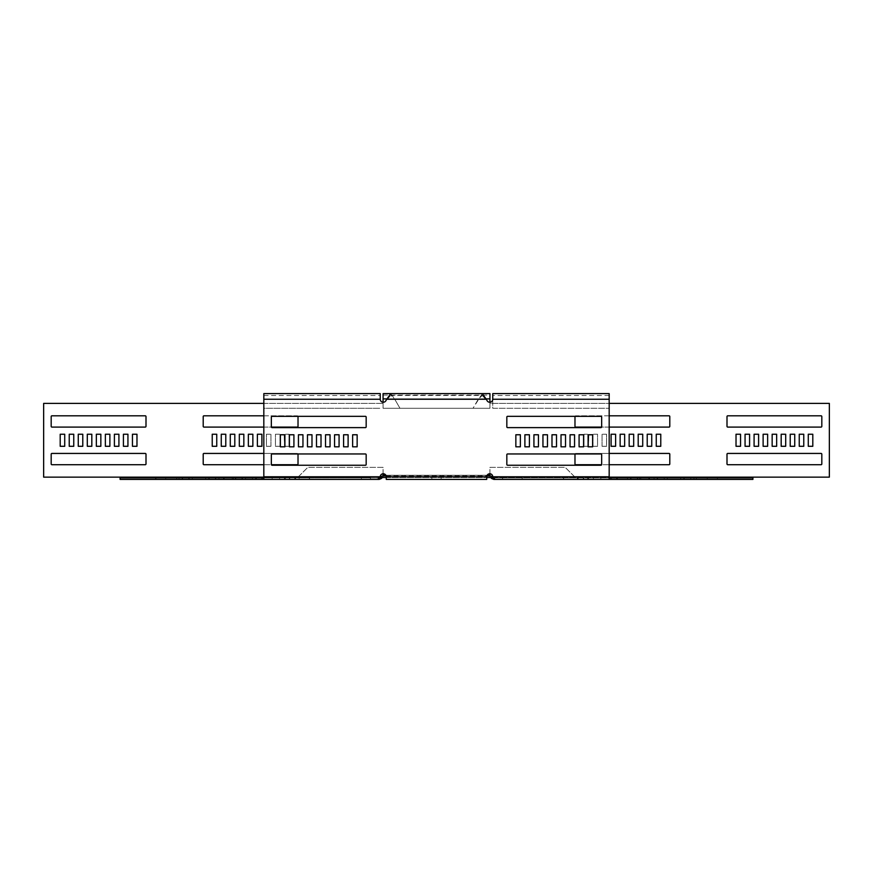 <?xml version="1.0" encoding="UTF-8"?>
<svg xmlns="http://www.w3.org/2000/svg" width="873" height="873" viewBox="0 0 873 873"><rect width="100%" height="100%" fill="white"/><g stroke="black" fill="none" stroke-linecap="round" stroke-linejoin="round"><path stroke-width="0.65" stroke-dasharray="4.37 3.27" d="M573.856 477.891L588.588 477.891L573.856 477.891L573.856 479.397L563.478 479.397L588.588 479.397L573.856 479.397M620.572 477.891L649.447 477.891L620.572 477.891L620.572 479.397L610.653 479.397L649.447 479.397L620.572 479.397M522.163 479.397L522.163 477.891L511.622 477.891L522.163 477.891L522.163 479.397L511.622 479.397L511.622 477.891L511.622 479.397L522.163 479.397M610.576 477.891L577.391 477.891L610.576 477.891L610.969 479.397L577.391 479.397L610.576 479.397M637.181 477.891L583.273 477.891L637.181 477.891L637.585 479.397L583.273 479.397L637.181 479.397M663.786 477.891L630.612 477.891L663.786 477.891L664.189 479.397L630.612 479.397L663.786 479.397M690.39 477.891L657.216 477.891L690.39 477.891L690.794 479.397L657.216 479.397L690.39 479.397M717.006 477.891L683.832 477.891L717.006 477.891L717.41 479.397L683.832 479.397L717.006 479.397M304.251 477.891L284.412 477.891L304.251 477.891M304.251 479.397L284.412 479.397L304.251 479.397M257.088 477.891L223.553 477.891L257.088 477.891M257.088 479.397L223.553 479.397L257.088 479.397M361.378 479.397L361.378 477.891L350.837 477.891L361.378 477.891L361.378 479.397L350.837 479.397L350.837 477.891L350.837 479.397L361.378 479.397M267.291 477.891L295.609 477.891L267.291 477.891M267.291 479.397L295.609 479.397L267.291 479.397M240.686 477.891L289.727 477.891L240.686 477.891M240.686 479.397L289.727 479.397L240.686 479.397M214.081 477.891L242.388 477.891L214.081 477.891M214.081 479.397L242.388 479.397L214.081 479.397M187.477 477.891L215.784 477.891L187.477 477.891M187.477 479.397L215.784 479.397L187.477 479.397M160.861 477.891L189.168 477.891L160.861 477.891M160.861 479.397L189.168 479.397L160.861 479.397M436.5 476.014L431.829 476.014L436.5 476.014M436.5 477.52L431.829 477.52L436.5 477.52M383.061 395.109L383.061 398.874L383.061 395.109L489.939 395.109L489.939 398.874L489.939 393.603M383.061 473.755L383.061 467.361L307.809 467.361L298.02 477.138L43.65 477.138L43.65 403.391L383.061 403.391L383.061 393.603M390.744 393.603L482.256 393.603L473.024 408.28L399.976 408.28L473.024 408.28L478.24 399.245L482.256 395.48L390.744 395.48L394.76 399.245L399.976 408.28L394.76 399.245L478.24 399.245L394.76 399.245L390.744 393.603M490.059 477.52L383.061 477.52L383.061 475.261L489.939 475.261L489.939 477.52L490.059 476.014L493.812 477.891L492.754 477.455L491.685 478.513L490.059 477.52L490.059 476.014M489.939 476.014L382.941 476.014L379.188 477.891L380.246 477.455L381.315 478.513L382.941 477.52L382.941 476.014M386.172 476.014L486.828 476.014M383.061 476.014L382.941 477.52M386.27 479.397L386.27 477.52L486.73 477.52L486.73 479.397L386.27 479.397L386.27 477.52L486.73 477.52L486.73 476.767A3.012 3.012 0 0 1 489.742 473.755A3.012 3.012 0 0 1 492.754 476.767L494.98 477.52L494.98 479.397L609.179 479.397L609.179 477.52L609.179 479.397M383.061 475.261L383.061 467.361L307.809 467.361L298.02 477.138L263.821 477.138M279.96 446.289L279.96 434.241L275.442 434.241L275.442 446.289L279.96 446.289L279.96 434.241L275.442 434.241L275.442 446.289L279.96 446.289M270.936 446.289L270.936 434.241L266.418 434.241L266.418 446.289L270.936 446.289L270.936 434.241L266.418 434.241L266.418 446.289L270.936 446.289M261.9 446.289L261.9 434.241L257.382 434.241L257.382 446.289L261.9 446.289M252.864 446.289L252.864 434.241L248.358 434.241L248.358 446.289L252.864 446.289M297.988 453.96A0.753 0.753 0 0 0 297.267 453.436L203.955 453.436A0.753 0.753 0 0 0 203.202 454.189L203.202 463.967A0.753 0.753 0 0 0 203.955 464.72L297.267 464.72A0.753 0.753 0 0 0 298.02 463.967L298.02 454.189A0.753 0.753 0 0 0 297.267 453.436L263.821 453.436M225.78 446.289L225.78 434.241L221.262 434.241L221.262 446.289L225.78 446.289M234.804 446.289L234.804 434.241L230.286 434.241L230.286 446.289L234.804 446.289M243.84 446.289L243.84 434.241L239.322 434.241L239.322 446.289L243.84 446.289M284.893 446.289L288.996 446.289L288.996 434.241L284.478 434.241L284.478 446.289L288.996 446.289L288.996 434.241L284.478 434.765M203.202 416.552L203.202 426.34A0.753 0.753 0 0 0 203.955 427.093L297.267 427.093A0.753 0.753 0 0 0 298.02 426.34L298.02 416.552A0.753 0.753 0 0 0 297.267 415.799L203.955 415.799A0.753 0.753 0 0 0 203.202 416.552M212.226 446.289L216.744 446.289L216.744 434.241L212.226 434.241L212.226 446.289M127.938 446.289L127.938 434.241L123.42 434.241L123.42 446.289L127.938 446.289M118.914 446.289L118.914 434.241L114.396 434.241L114.396 446.289L118.914 446.289M109.878 446.289L109.878 434.241L105.36 434.241L105.36 446.289L109.878 446.289M100.842 446.289L100.842 434.241L96.336 434.241L96.336 446.289L100.842 446.289M145.245 453.436L51.933 453.436A0.753 0.753 0 0 0 51.18 454.189L51.18 463.967A0.753 0.753 0 0 0 51.933 464.72L145.245 464.72A0.753 0.753 0 0 0 145.998 463.967L145.998 454.189A0.753 0.753 0 0 0 145.245 453.436M73.758 446.289L73.758 434.241L69.24 434.241L69.24 446.289L73.758 446.289M82.782 446.289L82.782 434.241L78.264 434.241L78.264 446.289L82.782 446.289M91.818 446.289L91.818 434.241L87.3 434.241L87.3 446.289L91.818 446.289M136.974 446.289L136.974 434.241L132.456 434.241L132.456 446.289L136.974 446.289M51.18 416.552L51.18 426.34A0.753 0.753 0 0 0 51.933 427.093L145.245 427.093A0.753 0.753 0 0 0 145.998 426.34L145.998 416.552A0.753 0.753 0 0 0 145.245 415.799L51.933 415.799A0.753 0.753 0 0 0 51.18 416.552M60.204 446.289L64.722 446.289L64.722 434.241L60.204 434.241L60.204 446.289M489.939 475.261L489.939 467.361L565.191 467.361L574.98 477.138L829.35 477.138L829.35 403.391L489.939 403.391L489.939 395.109M593.04 446.289L593.04 434.241L597.558 434.241L597.558 446.289L593.04 446.289L593.04 434.241L597.558 434.241L597.558 446.289L593.04 446.289M602.064 446.289L602.064 434.241L606.582 434.241L606.582 446.289L602.064 446.289L602.064 434.241L606.582 434.241L606.582 446.289L602.064 446.289M611.1 446.289L611.1 434.241L615.618 434.241L615.618 446.289L611.1 446.289M620.136 446.289L620.136 434.241L624.642 434.241L624.642 446.289L620.136 446.289M575.012 453.96A0.753 0.753 0 0 1 575.733 453.436L669.045 453.436A0.753 0.753 0 0 1 669.798 454.189L669.798 463.967A0.753 0.753 0 0 1 669.045 464.72L575.733 464.72A0.753 0.753 0 0 1 574.98 463.967L574.98 454.189A0.753 0.753 0 0 1 575.733 453.436L609.179 453.436M647.22 446.289L647.22 434.241L651.738 434.241L651.738 446.289L647.22 446.289M638.196 446.289L638.196 434.241L642.714 434.241L642.714 446.289L638.196 446.289M629.16 446.289L629.16 434.241L633.678 434.241L633.678 446.289L629.16 446.289M588.107 446.289L584.004 446.289L584.004 434.241L588.522 434.241L588.522 446.289L584.004 446.289L584.004 434.241L588.522 434.765M669.798 416.552L669.798 426.34A0.753 0.753 0 0 1 669.045 427.093L575.733 427.093A0.753 0.753 0 0 1 574.98 426.34L574.98 416.552A0.753 0.753 0 0 1 575.733 415.799L669.045 415.799A0.753 0.753 0 0 1 669.798 416.552M660.774 446.289L656.256 446.289L656.256 434.241L660.774 434.241L660.774 446.289M745.062 446.289L745.062 434.241L749.58 434.241L749.58 446.289L745.062 446.289M754.086 446.289L754.086 434.241L758.604 434.241L758.604 446.289L754.086 446.289M763.122 446.289L763.122 434.241L767.64 434.241L767.64 446.289L763.122 446.289M772.158 446.289L772.158 434.241L776.664 434.241L776.664 446.289L772.158 446.289M727.755 453.436L821.067 453.436A0.753 0.753 0 0 1 821.82 454.189L821.82 463.967A0.753 0.753 0 0 1 821.067 464.72L727.755 464.72A0.753 0.753 0 0 1 727.002 463.967L727.002 454.189A0.753 0.753 0 0 1 727.755 453.436M799.242 446.289L799.242 434.241L803.76 434.241L803.76 446.289L799.242 446.289M790.218 446.289L790.218 434.241L794.736 434.241L794.736 446.289L790.218 446.289M781.182 446.289L781.182 434.241L785.7 434.241L785.7 446.289L781.182 446.289M736.026 446.289L736.026 434.241L740.544 434.241L740.544 446.289L736.026 446.289M821.82 416.552L821.82 426.34A0.753 0.753 0 0 1 821.067 427.093L727.755 427.093A0.753 0.753 0 0 1 727.002 426.34L727.002 416.552A0.753 0.753 0 0 1 727.755 415.799L821.067 415.799A0.753 0.753 0 0 1 821.82 416.552M812.796 446.289L808.278 446.289L808.278 434.241L812.796 434.241L812.796 446.289M263.821 464.72L271.383 464.72M297.988 416.334A0.753 0.753 0 0 0 297.267 415.799L263.821 415.799M263.821 427.093L271.383 427.093M263.821 403.391L383.061 403.391L383.061 398.874L489.939 398.874L489.939 403.391L609.179 403.391M489.939 473.755L489.939 467.361L565.191 467.361L574.98 477.138L609.179 477.138M609.179 464.72L601.617 464.72M609.179 427.093L601.617 427.093M575.012 416.334A0.753 0.753 0 0 1 575.733 415.799L609.179 415.799M489.939 402.257L489.939 408.28L383.061 408.28L383.061 398.874L489.939 398.874L489.939 408.28L383.061 408.28L383.061 402.257M263.821 477.891L379.188 477.891L379.188 479.397L381.315 478.513M120.092 479.397L379.188 479.397L379.188 477.891L120.092 477.891M370.403 479.397L370.403 477.891M609.179 477.891L493.812 477.891L493.812 479.397L491.685 478.513M752.908 479.397L493.812 479.397L493.812 477.891L752.908 477.891M502.597 479.397L502.597 477.891M486.73 479.397L486.73 477.52L386.27 477.52L386.27 476.767A3.012 3.012 0 0 0 383.258 473.755A3.012 3.012 0 0 0 380.246 476.767L378.02 477.52L378.02 479.397L370.49 479.397L370.49 477.52L263.821 477.52L263.821 479.397L263.821 395.48L263.821 408.28L380.246 408.28L263.821 408.28L263.821 393.603M436.5 479.397L431.829 479.397L436.5 479.397M492.754 393.603L492.754 408.28L609.179 408.28L492.754 408.28L492.754 399.245A3.012 3.012 0 0 1 487.134 400.751L482.256 395.48M502.51 479.397L502.51 477.52L494.98 477.52L609.179 477.52L609.179 393.603M380.246 393.603L380.246 399.245A3.012 3.012 0 0 0 385.866 400.751L390.744 395.48M515.856 446.812L520.373 446.812L520.373 434.765L515.856 434.765L515.856 446.812M524.891 434.765L524.891 446.812L529.409 446.812L529.409 434.765L524.891 434.765M533.927 434.765L533.927 446.812L538.434 446.812L538.434 434.765L533.927 434.765M542.951 434.765L542.951 446.812L547.469 446.812L547.469 434.765L542.951 434.765M551.987 434.765L551.987 446.812L556.505 446.812L556.505 434.765L551.987 434.765M561.012 434.765L561.012 446.812L565.529 446.812L565.529 434.765L561.012 434.765M570.047 434.765L570.047 446.812L574.565 446.812L574.565 434.765L570.047 434.765M579.083 434.765L579.083 446.812L583.59 446.812L583.59 434.765L579.083 434.765M588.107 434.765L588.107 446.812L592.625 446.812L592.625 434.765L588.107 434.765M506.831 417.087L506.831 426.864A0.753 0.753 0 0 0 507.584 427.617L600.908 427.617A0.753 0.753 0 0 0 601.661 426.864L601.661 417.087A0.753 0.753 0 0 0 600.908 416.334L507.584 416.334A0.753 0.753 0 0 0 506.831 417.087M601.661 464.501L601.661 454.713A0.753 0.753 0 0 0 600.908 453.96L507.584 453.96A0.753 0.753 0 0 0 506.831 454.713L506.831 464.501A0.753 0.753 0 0 0 507.584 465.244L600.908 465.244A0.753 0.753 0 0 0 601.661 464.501M357.144 446.812L352.627 446.812L352.627 434.765L357.144 434.765L357.144 446.812M348.109 434.765L348.109 446.812L343.591 446.812L343.591 434.765L348.109 434.765M339.073 434.765L339.073 446.812L334.566 446.812L334.566 434.765L339.073 434.765M330.049 434.765L330.049 446.812L325.531 446.812L325.531 434.765L330.049 434.765M321.013 434.765L321.013 446.812L316.495 446.812L316.495 434.765L321.013 434.765M311.988 434.765L311.988 446.812L307.471 446.812L307.471 434.765L311.988 434.765M302.953 434.765L302.953 446.812L298.435 446.812L298.435 434.765L302.953 434.765M293.917 434.765L293.917 446.812L289.41 446.812L289.41 434.765L293.917 434.765M284.893 434.765L284.893 446.812L280.375 446.812L280.375 434.765L284.893 434.765M366.169 417.087L366.169 426.864A0.753 0.753 0 0 1 365.416 427.617L272.092 427.617A0.753 0.753 0 0 1 271.339 426.864L271.339 417.087A0.753 0.753 0 0 1 272.092 416.334L365.416 416.334A0.753 0.753 0 0 1 366.169 417.087M271.339 464.501L271.339 454.713A0.753 0.753 0 0 1 272.092 453.96L365.416 453.96A0.753 0.753 0 0 1 366.169 454.713L366.169 464.501A0.753 0.753 0 0 1 365.416 465.244L272.092 465.244A0.753 0.753 0 0 1 271.339 464.501M502.51 477.52L609.179 477.52M370.49 477.52L263.821 477.52M370.49 479.397L263.821 479.397M309.358 479.397L309.358 477.891M261.736 479.397L261.736 477.891M272.158 479.397L272.158 477.891M245.553 479.397L245.553 477.891M218.948 479.397L218.948 477.891M192.344 479.397L192.344 477.891M165.728 479.397L165.728 477.891M487.134 475.261L385.866 475.261M383.061 398.874L489.939 398.874M386.903 398.874L486.097 398.874M381.872 477.957L380.814 476.887M176.728 479.397L176.728 477.891M155.994 479.397L155.994 477.891M179.041 479.397L179.041 477.891M188.775 479.397L188.775 477.891M182.61 479.397L182.61 477.891M205.646 479.397L205.646 477.891M215.38 479.397L215.38 477.891M209.214 479.397L209.214 477.891M232.251 479.397L232.251 477.891M241.985 479.397L241.985 477.891M289.334 479.397L289.334 477.891M279.6 479.397L279.6 477.891M235.819 479.397L235.819 477.891M295.205 479.397L295.205 477.891M285.471 479.397L285.471 477.891M262.424 479.397L262.424 477.891M252.428 479.397L252.428 477.891M224.165 479.397L224.165 477.891M233.473 479.397L233.473 477.891M299.144 479.397L299.144 477.891M284.576 479.397L284.576 477.891M294.801 479.397L294.801 477.891M491.128 477.957L492.186 476.887M696.272 479.397L696.272 477.891M707.272 479.397L707.272 477.891M693.959 479.397L693.959 477.891M684.225 479.397L684.225 477.891M680.656 479.397L680.656 477.891M667.354 479.397L667.354 477.891M657.62 479.397L657.62 477.891M654.052 479.397L654.052 477.891M640.749 479.397L640.749 477.891M631.015 479.397L631.015 477.891M593.4 479.397L593.4 477.891M583.666 479.397L583.666 477.891M627.447 479.397L627.447 477.891M587.529 479.397L587.529 477.891M577.795 479.397L577.795 477.891M600.842 479.397L600.842 477.891M611.264 479.397L611.264 477.891M648.835 479.397L648.835 477.891M639.527 479.397L639.527 477.891M563.642 479.397L563.642 477.891M588.424 479.397L588.424 477.891M578.199 479.397L578.199 477.891M492.754 399.245L609.179 399.245M492.754 476.767L609.179 476.767M386.27 476.767L486.73 476.767M380.246 476.767L263.821 476.767M380.246 399.245L263.821 399.245M386.728 399.245L486.272 399.245M610.969 479.397L610.969 477.891M637.585 479.397L637.585 477.891M664.189 479.397L664.189 477.891M690.794 479.397L690.794 477.891M717.41 479.397L717.41 477.891M309.522 479.397L309.522 477.891M262.347 479.397L262.347 477.891M431.829 477.52L431.829 479.397M441.171 477.52L441.171 479.397M155.59 479.397L155.59 477.891M189.168 479.397L189.168 477.891M182.206 479.397L182.206 477.891M215.784 479.397L215.784 477.891M208.811 479.397L208.811 477.891M242.388 479.397L242.388 477.891M289.727 479.397L289.727 477.891M235.415 479.397L235.415 477.891M295.609 479.397L295.609 477.891M262.031 479.397L262.031 477.891M223.553 479.397L223.553 477.891M284.412 479.397L284.412 477.891M683.832 479.397L683.832 477.891M657.216 479.397L657.216 477.891M630.612 479.397L630.612 477.891M583.273 479.397L583.273 477.891M577.391 479.397L577.391 477.891M610.653 479.397L610.653 477.891M649.447 479.397L649.447 477.891M563.478 479.397L563.478 477.891M588.588 479.397L588.588 477.891M609.179 395.48L492.754 395.48M263.821 395.48L380.246 395.48"/><path stroke-width="1.31" d="M383.061 402.257L383.061 393.603L390.744 393.603L386.728 399.245L486.272 399.245L482.256 393.603L489.939 393.603L489.939 402.257M380.399 477.302L381.468 478.371L380.246 477.455L380.814 476.887A3.012 3.012 0 0 1 382.941 476.014L386.172 476.014M486.828 476.014L490.059 476.014A3.012 3.012 0 0 1 492.186 476.887L491.128 477.957A1.506 1.506 0 0 0 490.059 477.52L486.73 477.52M381.468 478.371L381.872 477.957A1.506 1.506 0 0 1 382.941 477.52L386.27 477.52M385.866 475.261L383.061 475.261L383.061 476.014M489.939 473.755L489.939 476.014M383.061 475.261L383.061 473.755M261.9 434.241L257.382 434.241L257.382 446.289L261.9 446.289L261.9 434.241M252.864 434.241L248.358 434.241L248.358 446.289L252.864 446.289L252.864 434.241M263.821 453.436L203.955 453.436A0.753 0.753 0 0 0 203.202 454.189L203.202 463.967A0.753 0.753 0 0 0 203.955 464.72L263.821 464.72M271.383 464.72L297.267 464.72A0.753 0.753 0 0 0 298.02 463.967L298.02 454.189A0.753 0.753 0 0 0 297.988 453.96M225.78 434.241L221.262 434.241L221.262 446.289L225.78 446.289L225.78 434.241M234.804 434.241L230.286 434.241L230.286 446.289L234.804 446.289L234.804 434.241M243.84 434.241L239.322 434.241L239.322 446.289L243.84 446.289L243.84 434.241M284.478 434.765L284.893 446.289M263.821 415.799L203.955 415.799A0.753 0.753 0 0 0 203.202 416.552L203.202 426.34A0.753 0.753 0 0 0 203.955 427.093L263.821 427.093M271.383 427.093L297.267 427.093A0.753 0.753 0 0 0 298.02 426.34L298.02 416.552A0.753 0.753 0 0 0 297.988 416.334M216.744 446.289L216.744 434.241L212.226 434.241L212.226 446.289L216.744 446.289M127.938 434.241L123.42 434.241L123.42 446.289L127.938 446.289L127.938 434.241M118.914 434.241L114.396 434.241L114.396 446.289L118.914 446.289L118.914 434.241M109.878 434.241L105.36 434.241L105.36 446.289L109.878 446.289L109.878 434.241M100.842 434.241L96.336 434.241L96.336 446.289L100.842 446.289L100.842 434.241M51.933 453.436A0.753 0.753 0 0 0 51.18 454.189L51.18 463.967A0.753 0.753 0 0 0 51.933 464.72L145.245 464.72A0.753 0.753 0 0 0 145.998 463.967L145.998 454.189A0.753 0.753 0 0 0 145.245 453.436L51.933 453.436M73.758 434.241L69.24 434.241L69.24 446.289L73.758 446.289L73.758 434.241M82.782 434.241L78.264 434.241L78.264 446.289L82.782 446.289L82.782 434.241M91.818 434.241L87.3 434.241L87.3 446.289L91.818 446.289L91.818 434.241M136.974 434.241L132.456 434.241L132.456 446.289L136.974 446.289L136.974 434.241M51.18 426.34A0.753 0.753 0 0 0 51.933 427.093L145.245 427.093A0.753 0.753 0 0 0 145.998 426.34L145.998 416.552A0.753 0.753 0 0 0 145.245 415.799L51.933 415.799A0.753 0.753 0 0 0 51.18 416.552L51.18 426.34M64.722 446.289L64.722 434.241L60.204 434.241L60.204 446.289L64.722 446.289M263.821 477.138L43.65 477.138L43.65 403.391L263.821 403.391M609.179 477.138L829.35 477.138L829.35 403.391L609.179 403.391M611.1 434.241L615.618 434.241L615.618 446.289L611.1 446.289L611.1 434.241M620.136 434.241L624.642 434.241L624.642 446.289L620.136 446.289L620.136 434.241M609.179 453.436L669.045 453.436A0.753 0.753 0 0 1 669.798 454.189L669.798 463.967A0.753 0.753 0 0 1 669.045 464.72L609.179 464.72M601.617 464.72L575.733 464.72A0.753 0.753 0 0 1 574.98 463.967L574.98 454.189A0.753 0.753 0 0 1 575.012 453.96M647.22 434.241L651.738 434.241L651.738 446.289L647.22 446.289L647.22 434.241M638.196 434.241L642.714 434.241L642.714 446.289L638.196 446.289L638.196 434.241M629.16 434.241L633.678 434.241L633.678 446.289L629.16 446.289L629.16 434.241M588.522 434.765L588.107 446.289M609.179 415.799L669.045 415.799A0.753 0.753 0 0 1 669.798 416.552L669.798 426.34A0.753 0.753 0 0 1 669.045 427.093L609.179 427.093M601.617 427.093L575.733 427.093A0.753 0.753 0 0 1 574.98 426.34L574.98 416.552A0.753 0.753 0 0 1 575.012 416.334M656.256 446.289L656.256 434.241L660.774 434.241L660.774 446.289L656.256 446.289M745.062 434.241L749.58 434.241L749.58 446.289L745.062 446.289L745.062 434.241M754.086 434.241L758.604 434.241L758.604 446.289L754.086 446.289L754.086 434.241M763.122 434.241L767.64 434.241L767.64 446.289L763.122 446.289L763.122 434.241M772.158 434.241L776.664 434.241L776.664 446.289L772.158 446.289L772.158 434.241M821.067 453.436A0.753 0.753 0 0 1 821.82 454.189L821.82 463.967A0.753 0.753 0 0 1 821.067 464.72L727.755 464.72A0.753 0.753 0 0 1 727.002 463.967L727.002 454.189A0.753 0.753 0 0 1 727.755 453.436L821.067 453.436M799.242 434.241L803.76 434.241L803.76 446.289L799.242 446.289L799.242 434.241M790.218 434.241L794.736 434.241L794.736 446.289L790.218 446.289L790.218 434.241M781.182 434.241L785.7 434.241L785.7 446.289L781.182 446.289L781.182 434.241M736.026 434.241L740.544 434.241L740.544 446.289L736.026 446.289L736.026 434.241M821.82 426.34A0.753 0.753 0 0 1 821.067 427.093L727.755 427.093A0.753 0.753 0 0 1 727.002 426.34L727.002 416.552A0.753 0.753 0 0 1 727.755 415.799L821.067 415.799A0.753 0.753 0 0 1 821.82 416.552L821.82 426.34M808.278 446.289L808.278 434.241L812.796 434.241L812.796 446.289L808.278 446.289M380.246 477.455L379.188 477.891L379.188 479.397L381.315 478.513M256.018 477.891L256.018 479.397L120.092 479.397L120.092 477.891L263.821 477.891M256.018 479.397L379.188 479.397M492.601 477.302L491.532 478.371L492.754 477.455L492.186 476.887M492.754 477.455L493.812 477.891L493.812 479.397L491.685 478.513M616.982 477.891L616.982 479.397L752.908 479.397L752.908 477.891L609.179 477.891M616.982 479.397L493.812 479.397M386.27 476.767L486.73 476.767L486.73 479.397L386.27 479.397L386.27 476.767A3.012 3.012 0 0 0 383.258 473.755A3.012 3.012 0 0 0 380.246 476.767L378.02 479.397L263.821 479.397L263.821 393.603L380.246 393.603L380.246 399.245A3.012 3.012 0 0 0 385.866 400.751L386.728 399.245M486.73 476.767A3.012 3.012 0 0 1 489.742 473.755A3.012 3.012 0 0 1 492.754 476.767L494.98 479.397L609.179 479.397L609.179 393.603L492.754 393.603L492.754 399.245A3.012 3.012 0 0 1 487.134 400.751L486.272 399.245M506.831 426.864A0.753 0.753 0 0 0 507.584 427.617L600.908 427.617A0.753 0.753 0 0 0 601.661 426.864L601.661 417.087A0.753 0.753 0 0 0 600.908 416.334L507.584 416.334A0.753 0.753 0 0 0 506.831 417.087L506.831 426.864M579.083 446.812L583.59 446.812L583.59 434.765L579.083 434.765L579.083 446.812M561.012 446.812L565.529 446.812L565.529 434.765L561.012 434.765L561.012 446.812M542.951 446.812L547.469 446.812L547.469 434.765L542.951 434.765L542.951 446.812M524.891 446.812L529.409 446.812L529.409 434.765L524.891 434.765L524.891 446.812M520.373 446.812L520.373 434.765L515.856 434.765L515.856 446.812L520.373 446.812M533.927 446.812L538.434 446.812L538.434 434.765L533.927 434.765L533.927 446.812M551.987 446.812L556.505 446.812L556.505 434.765L551.987 434.765L551.987 446.812M570.047 446.812L574.565 446.812L574.565 434.765L570.047 434.765L570.047 446.812M588.107 446.812L592.625 446.812L592.625 434.765L588.107 434.765L588.107 446.812M601.661 454.713A0.753 0.753 0 0 0 600.908 453.96L507.584 453.96A0.753 0.753 0 0 0 506.831 454.713L506.831 464.501A0.753 0.753 0 0 0 507.584 465.244L600.908 465.244A0.753 0.753 0 0 0 601.661 464.501L601.661 454.713M366.169 426.864A0.753 0.753 0 0 1 365.416 427.617L272.092 427.617A0.753 0.753 0 0 1 271.339 426.864L271.339 417.087A0.753 0.753 0 0 1 272.092 416.334L365.416 416.334A0.753 0.753 0 0 1 366.169 417.087L366.169 426.864M293.917 446.812L289.41 446.812L289.41 434.765L293.917 434.765L293.917 446.812M311.988 446.812L307.471 446.812L307.471 434.765L311.988 434.765L311.988 446.812M330.049 446.812L325.531 446.812L325.531 434.765L330.049 434.765L330.049 446.812M348.109 446.812L343.591 446.812L343.591 434.765L348.109 434.765L348.109 446.812M352.627 446.812L352.627 434.765L357.144 434.765L357.144 446.812L352.627 446.812M339.073 446.812L334.566 446.812L334.566 434.765L339.073 434.765L339.073 446.812M321.013 446.812L316.495 446.812L316.495 434.765L321.013 434.765L321.013 446.812M302.953 446.812L298.435 446.812L298.435 434.765L302.953 434.765L302.953 446.812M284.893 446.812L280.375 446.812L280.375 434.765L284.893 434.765L284.893 446.812M271.339 454.713A0.753 0.753 0 0 1 272.092 453.96L365.416 453.96A0.753 0.753 0 0 1 366.169 454.713L366.169 464.501A0.753 0.753 0 0 1 365.416 465.244L272.092 465.244A0.753 0.753 0 0 1 271.339 464.501L271.339 454.713M489.939 475.261L487.134 475.261M383.061 398.874L386.903 398.874M486.097 398.874L489.939 398.874M380.814 476.887L381.872 477.957M380.246 399.245L263.821 399.245M380.246 476.767L263.821 476.767M492.754 476.767L609.179 476.767M492.754 399.245L609.179 399.245M482.256 393.603L390.744 393.603"/></g></svg>
